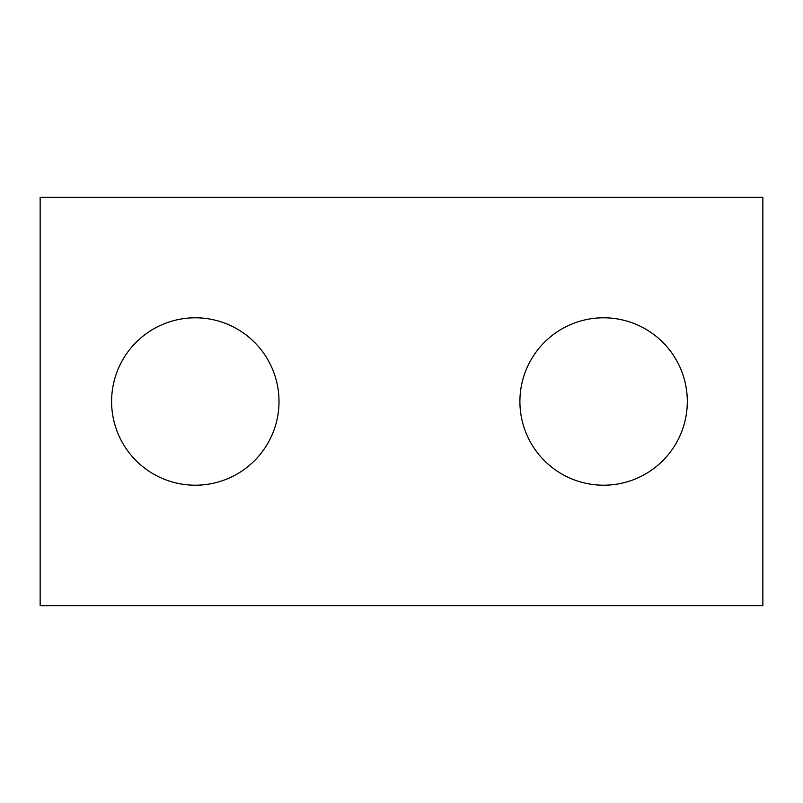 <?xml version="1.0" encoding="UTF-8"?>
<svg xmlns="http://www.w3.org/2000/svg" width="803" height="803" viewBox="0 0 803 803"><rect width="100%" height="100%" fill="white"/><g stroke="black" fill="none" stroke-linecap="round" stroke-linejoin="round"><path stroke-width="0.6" stroke-dasharray="4.01 3.01" d="M762.85 605.653L40.15 605.653L40.15 197.347L762.85 197.347L762.85 605.653M279.012 401.5A83.703 83.703 0 0 0 153.453 329.009A83.703 83.703 0 0 0 153.453 473.991A83.703 83.703 0 0 0 279.012 401.5M687.318 401.5A83.703 83.703 0 0 0 561.759 329.009A83.703 83.703 0 0 0 561.759 473.991A83.703 83.703 0 0 0 687.318 401.5"/><path stroke-width="1.2" d="M762.85 605.653L40.15 605.653L40.15 197.347L762.85 197.347L762.85 605.653M279.012 401.5A83.703 83.703 0 0 0 153.453 329.009A83.703 83.703 0 0 0 153.453 473.991A83.703 83.703 0 0 0 279.012 401.5M687.318 401.5A83.703 83.703 0 0 0 561.759 329.009A83.703 83.703 0 0 0 561.759 473.991A83.703 83.703 0 0 0 687.318 401.5"/></g></svg>
